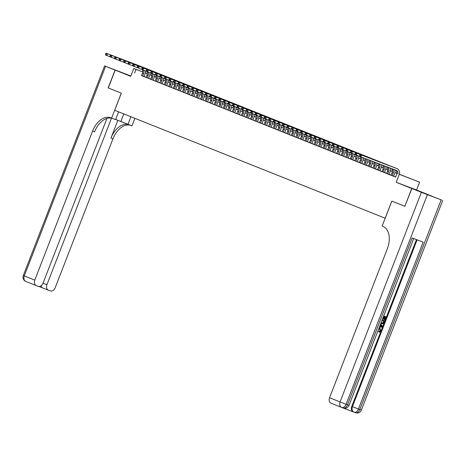 <?xml version="1.0" encoding="UTF-8"?>
<svg xmlns="http://www.w3.org/2000/svg" width="466" height="466" viewBox="0 0 466 466"><rect width="100%" height="100%" fill="white"/><g stroke="black" fill="none" stroke-linecap="round" stroke-linejoin="round"><path stroke-width="0.7" d="M420.315 191.625L410.464 187.833L420.315 191.625M130.829 76.127L125.721 74.199L130.795 76.22M399.444 174.278L419.604 182.171L399.432 174.348M341.619 407.447L331.198 403.288A4.59 3.53 -68.2 0 1 331.157 403.271A4.59 3.53 -68.2 0 1 329.555 397.754L340.058 401.948L421.369 192.318L411.886 188.532L404.838 206.304L411.752 188.48L432.104 196.215L416.557 190.012L419.604 182.171M154.432 76.348L156.39 77.129L154.427 76.383M154.403 76.488L156.384 77.205M130.882 76.005L104.611 65.892L130.748 76.337L133.794 68.49L142.759 71.904M404.838 206.304L391.79 201.096L385.155 218.21L114.7 110.279L121.341 93.165L108.293 87.957L115.207 70.133M394.824 176.707L395.622 177.028L394.824 176.707M391.085 175.199L393.589 176.189M386.547 173.387L389.052 174.377M382.009 171.575L385.306 172.886L384.514 172.566L385.469 170.107A5.738 4.415 -68.2 0 0 385.86 166.42M378.066 163.455A3.821 2.942 111.8 0 1 378.421 167.317L377.466 169.781L376.674 169.461L379.394 170.55L380.769 171.074L379.976 170.754L380.932 168.296A5.738 4.415 -68.2 0 0 381.339 164.702M372.934 167.958L375.439 168.942M369.154 160.071A3.821 2.942 111.8 0 1 369.346 163.7L368.39 166.158L367.598 165.844L370.901 167.131M363.859 164.335L366.363 165.325M359.321 162.523L361.826 163.514M355.663 154.84A3.821 2.942 111.8 0 1 355.733 158.265L354.777 160.723L353.985 160.409L356.706 161.492L358.08 162.017L357.288 161.702L358.243 159.238A5.738 4.415 -68.2 0 0 358.698 156.011M350.246 158.9L352.75 159.89M346.588 151.217A3.821 2.942 111.8 0 1 346.657 154.642L345.702 157.106L344.91 156.786L347.63 157.875L349.005 158.393L348.213 158.079L349.162 155.621A5.738 4.415 -68.2 0 0 349.622 152.388M341.17 155.277L343.675 156.267M336.633 153.465L339.137 154.456M332.095 151.66L334.6 152.644M327.557 149.848L330.062 150.833M323.899 142.165A3.821 2.942 111.8 0 1 323.969 145.59L323.014 148.048L322.216 147.734L324.942 148.817L326.317 149.341L325.524 149.027L326.474 146.563A5.738 4.415 -68.2 0 0 326.934 143.33M319.361 140.353A3.821 2.942 111.8 0 1 319.431 143.778L318.476 146.237L317.678 145.922L320.404 147.006L321.779 147.53L320.987 147.215L321.936 144.751A5.738 4.415 -68.2 0 0 322.396 141.524M313.944 144.413L316.449 145.404M309.407 142.602L311.911 143.592M304.869 140.79L307.374 141.781M301.211 133.113A3.821 2.942 111.8 0 1 301.281 136.532L300.325 138.996L299.527 138.676L302.253 139.765L303.628 140.283L302.836 139.969L303.785 137.511A5.738 4.415 -68.2 0 0 304.246 134.278M296.673 131.301A3.821 2.942 111.8 0 1 296.743 134.721L295.788 137.185L294.99 136.864L297.716 137.953L299.09 138.478L298.298 138.157L299.248 135.699A5.738 4.415 -68.2 0 0 299.708 132.466M292.135 129.49A3.821 2.942 111.8 0 1 292.205 132.915L291.25 135.373L290.452 135.053L293.761 136.346M286.718 133.55L289.223 134.534M282.18 131.738L284.679 132.728M278.522 124.055A3.821 2.942 111.8 0 1 278.586 127.48L277.637 129.938L276.839 129.624L279.565 130.707L280.94 131.231L280.142 130.917L281.097 128.453A5.738 4.415 -68.2 0 0 281.557 125.226M273.985 122.243A3.821 2.942 111.8 0 1 274.049 125.669L273.099 128.127L272.301 127.812L275.027 128.896L276.402 129.42L275.604 129.105L276.559 126.641A5.738 4.415 -68.2 0 0 277.02 123.414M269.441 120.432A3.821 2.942 111.8 0 1 269.511 123.857L268.562 126.315L267.764 126.001L270.49 127.09L271.864 127.608L271.066 127.294L272.022 124.836A5.738 4.415 -68.2 0 0 272.482 121.603M264.024 124.492L266.529 125.482M259.486 122.68L261.991 123.671M254.949 120.869L258.251 122.179L257.453 121.859L258.409 119.401A5.738 4.415 -68.2 0 0 258.869 116.168M251.29 113.191A3.821 2.942 111.8 0 1 251.36 116.617L250.411 119.075L249.613 118.754L252.339 119.844L253.714 120.368L252.916 120.047L253.871 117.589A5.738 4.415 -68.2 0 0 254.331 114.356M246.753 111.38A3.821 2.942 111.8 0 1 246.823 114.805L245.873 117.263L245.075 116.949L247.801 118.032L249.176 118.556L248.378 118.236L249.333 115.778A5.738 4.415 -68.2 0 0 249.793 112.545M242.215 109.568A3.821 2.942 111.8 0 1 242.285 112.993L241.336 115.451L240.538 115.137L243.264 116.22L244.638 116.745L243.84 116.43L244.796 113.966A5.738 4.415 -68.2 0 0 245.256 110.733M236.798 113.628L239.303 114.619M232.26 111.817L234.765 112.807M228.602 104.134A3.821 2.942 111.8 0 1 228.672 107.559L227.723 110.017L226.925 109.702L229.651 110.791L231.025 111.31L230.227 110.995L231.183 108.537A5.738 4.415 -68.2 0 0 231.643 105.304M224.064 102.322A3.821 2.942 111.8 0 1 224.134 105.747L223.179 108.211L222.387 107.891L225.113 108.98L226.488 109.498L225.69 109.184L226.645 106.726A5.738 4.415 -68.2 0 0 227.105 103.493M219.527 100.516A3.821 2.942 111.8 0 1 219.597 103.935L218.641 106.399L217.849 106.079L220.575 107.168L221.95 107.687L221.152 107.372L222.107 104.914A5.738 4.415 -68.2 0 0 222.567 101.681M214.11 104.57L216.614 105.561M209.572 102.765L212.077 103.749M205.034 100.953L207.539 101.938M201.376 93.27A3.821 2.942 111.8 0 1 201.446 96.695L200.491 99.153L199.698 98.839L202.425 99.922L203.799 100.446L203.001 100.132L203.957 97.668A5.738 4.415 -68.2 0 0 204.417 94.435M196.838 91.458A3.821 2.942 111.8 0 1 196.908 94.883L195.953 97.342L195.161 97.027L197.881 98.11L199.262 98.635L198.464 98.32L199.419 95.856A5.738 4.415 -68.2 0 0 199.879 92.629M192.301 89.647A3.821 2.942 111.8 0 1 192.371 93.072L191.415 95.53L190.623 95.215L193.343 96.299L194.724 96.823L193.926 96.509L194.881 94.045A5.738 4.415 -68.2 0 0 195.341 90.818M186.883 93.707L189.388 94.697M182.346 91.895L184.851 92.885M177.808 90.084L181.111 91.388L180.313 91.074L181.268 88.616A5.738 4.415 -68.2 0 0 181.728 85.383M174.15 82.406A3.821 2.942 111.8 0 1 174.22 85.826L173.265 88.29L172.472 87.969L175.193 89.058L176.567 89.583L175.775 89.262L176.73 86.804A5.738 4.415 -68.2 0 0 177.191 83.571M169.612 80.595A3.821 2.942 111.8 0 1 169.682 84.02L168.727 86.478L167.935 86.158L170.655 87.247L172.03 87.771L171.238 87.451L172.193 84.993A5.738 4.415 -68.2 0 0 172.653 81.76M164.195 84.655L166.7 85.639M159.657 82.843L162.162 83.833M155.12 81.032L157.625 82.022M151.462 73.348A3.821 2.942 111.8 0 1 151.532 76.774L150.576 79.232L149.784 78.917L152.504 80.001L153.879 80.525L153.087 80.21L154.042 77.746A5.738 4.415 -68.2 0 0 154.496 74.519M146.924 71.537A3.821 2.942 111.8 0 1 146.994 74.962L146.039 77.42L145.246 77.106L147.967 78.195L149.341 78.713L148.549 78.399L149.504 75.941A5.738 4.415 -68.2 0 0 149.959 72.708M141.518 75.562L395.599 177.092L396.98 173.527M395.646 176.952L393.607 176.142M391.108 175.14L389.069 174.331M386.57 173.335L384.532 172.519M382.033 171.523L379.994 170.707M377.495 169.711L375.456 168.896M372.957 167.9L370.919 167.084M368.42 166.088L366.381 165.273M363.882 164.277L361.843 163.467M359.344 162.465L357.305 161.655M354.807 160.654L352.768 159.844M350.269 158.842L348.23 158.032M345.725 157.036L343.692 156.221M341.188 155.225L339.155 154.409M336.65 153.413L334.617 152.598M332.112 151.601L330.079 150.786M327.575 149.79L325.542 148.974M323.037 147.978L321.004 147.169M318.499 146.167L316.466 145.357M313.962 144.355L311.929 143.545M309.424 142.544L307.391 141.734M304.886 140.738L302.853 139.922M300.349 138.926L298.316 138.111M295.811 137.115L293.778 136.299M291.273 135.303L289.24 134.488M286.736 133.492L284.703 132.676M282.198 131.68L280.165 130.87M277.66 129.868L275.627 129.059M273.123 128.057L271.09 127.247M268.585 126.245L266.552 125.436M264.047 124.439L262.014 123.624M259.51 122.628L257.477 121.812M254.972 120.816L252.939 120.001M250.434 119.005L248.401 118.189M245.897 117.193L243.864 116.378M241.359 115.382L239.326 114.572M236.821 113.57L234.782 112.76M232.284 111.758L230.245 110.949M227.746 109.947L225.707 109.137M223.208 108.141L221.169 107.326M218.671 106.33L216.632 105.514M214.133 104.518L212.094 103.702M209.595 102.706L207.556 101.891M205.057 100.895L203.019 100.079M200.52 99.083L198.481 98.274M195.982 97.272L193.943 96.462M191.444 95.46L189.406 94.65M186.907 93.649L184.868 92.839M182.369 91.843L180.33 91.027M177.831 90.031L175.793 89.216M173.294 88.22L171.255 87.404M168.756 86.408L166.717 85.593M164.218 84.596L162.18 83.781M159.681 82.785L157.642 81.975M155.143 80.973L153.104 80.164M150.605 79.162L148.567 78.352M146.068 77.35L144.029 76.541M141.507 75.597L144.011 76.587M416.557 190.012L396.211 182.276L411.752 188.48M396.211 182.276L399.251 174.43M134.68 72.964L136.06 69.399L133.794 68.49M149.866 74.682L151.84 75.469M158.941 78.3L160.916 79.092M163.479 80.111L165.453 80.898M168.016 81.923L169.991 82.709M172.554 83.734L174.529 84.521M177.092 85.546L179.066 86.332M181.629 87.358L183.604 88.144M186.167 89.169L188.142 89.955M190.705 90.981L192.679 91.767M195.242 92.786L197.217 93.579M199.786 94.598L201.755 95.39M204.324 96.41L206.292 97.196M208.861 98.221L210.83 99.008M213.399 100.033L215.368 100.819M217.937 101.844L219.905 102.631M222.474 103.656L224.443 104.442M227.012 105.467L228.981 106.254M231.55 107.279L233.518 108.065M236.087 109.085L238.056 109.877M240.625 110.896L242.594 111.689M245.163 112.708L247.131 113.494M249.7 114.519L251.669 115.306M254.238 116.331L256.207 117.117M258.776 118.143L260.75 118.929M263.313 119.954L265.288 120.741M267.851 121.766L269.826 122.552M272.389 123.577L274.363 124.364M276.926 125.383L278.901 126.175M281.464 127.195L283.439 127.987M286.002 129.006L287.976 129.793M290.539 130.818L292.514 131.604M295.077 132.629L297.052 133.416M299.615 134.441L301.589 135.227M304.152 136.253L306.127 137.039M308.69 138.064L310.665 138.851M313.228 139.876L315.202 140.662M317.765 141.681L319.74 142.474M322.303 143.493L324.278 144.285M326.841 145.305L328.815 146.091M331.378 147.116L333.353 147.903M335.916 148.928L337.891 149.714M340.454 150.739L342.428 151.526M344.991 152.551L346.966 153.337M349.529 154.363L351.504 155.149M354.067 156.174L356.041 156.96M358.604 157.98L360.579 158.772M363.142 159.791L365.117 160.584M367.68 161.603L369.655 162.389M372.218 163.415L374.192 164.201M376.755 165.226L378.73 166.013M381.293 167.038L383.268 167.824M385.831 168.849L387.805 169.636M390.368 170.661L392.343 171.447M394.906 172.472L396.881 173.259M151.846 75.399L149.871 74.647M145.328 72.877L147.308 73.628M149.883 74.612L151.852 75.358M142.753 71.945L136.06 69.399M396.875 173.329L394.894 172.536M392.337 171.517L390.357 170.725M387.799 169.706L385.819 168.913M383.262 167.894L381.281 167.102M378.724 166.082L376.744 165.296M374.186 164.271L372.206 163.484M369.649 162.459L367.668 161.673M365.111 160.654L363.13 159.861M360.573 158.842L358.593 158.05M356.036 157.03L354.055 156.238M351.498 155.219L349.517 154.427M346.96 153.407L344.98 152.615M342.423 151.596L340.442 150.803M337.885 149.784L335.904 148.998M333.347 147.972L331.367 147.186M328.81 146.161L326.829 145.375M324.272 144.355L322.291 143.563M319.728 142.544L317.754 141.751M315.191 140.732L313.216 139.94M310.653 138.92L308.678 138.128M306.115 137.109L304.141 136.317M301.578 135.297L299.597 134.505M297.04 133.486L295.06 132.699M292.502 131.674L290.522 130.888M287.965 129.863L285.984 129.076M283.427 128.057L281.447 127.265M278.889 126.245L276.909 125.453M274.352 124.434L272.371 123.641M269.814 122.622L267.834 121.83M265.276 120.811L263.296 120.018M260.739 118.999L258.758 118.207M256.201 117.187L254.22 116.401M251.663 115.376L249.683 114.589M247.126 113.564L245.145 112.778M242.588 111.758L240.607 110.966M238.05 109.947L236.07 109.155M233.513 108.135L231.532 107.343M228.975 106.324L226.994 105.532M224.437 104.512L222.457 103.72M219.9 102.701L217.919 101.908M215.362 100.889L213.381 100.103M210.824 99.077L208.844 98.291M206.287 97.266L204.306 96.479M201.749 95.46L199.768 94.668M197.211 93.649L195.231 92.856M192.674 91.837L190.693 91.045M188.136 90.025L186.155 89.233M183.598 88.214L181.618 87.422M179.06 86.402L177.08 85.61M174.523 84.591L172.542 83.804M169.985 82.779L168.005 81.993M165.447 80.968L163.467 80.181M160.91 79.162L158.929 78.37M156.372 77.35L154.392 76.558M151.834 75.539L149.854 74.746M147.297 73.727L145.316 72.935M142.637 76.063L143.592 73.605A3.821 2.942 111.8 0 0 143.516 70.168M141.501 75.609L142.456 73.15A3.821 2.942 111.8 0 0 142.386 69.725M145.421 70.896A5.738 4.415 -68.2 0 1 144.967 74.129L144.006 76.599M110.162 56.805L105.642 55.064L105.473 54.394L105.928 54.574L106.201 53.858L105.747 53.677L105.473 54.394M105.747 53.677L106.33 53.281L141.781 66.76A5.738 4.415 -68.2 0 1 141.833 66.778A5.738 4.415 -68.2 0 1 141.885 66.801M106.33 53.281L142.916 67.209A5.738 4.415 -68.2 0 1 142.969 67.232A5.738 4.415 -68.2 0 1 143.487 67.494M106.201 53.858L107.465 53.736L106.772 55.518L105.928 54.574M108.293 87.957L121.294 93.148L111.613 118.102L110.844 117.793A19.118 12.215 -69.2 0 0 110.727 117.752A19.118 12.215 -69.2 0 0 92.583 131.092L34.781 280.118A4.59 3.53 111.8 0 0 36.383 285.635A4.59 3.53 111.8 0 0 36.424 285.652L38.049 286.27A4.59 3.53 111.8 0 0 43.006 283.246L106.93 118.434M115.673 119.447L131.965 125.843L134.878 118.329M118.62 111.84L115.603 119.622L111.613 118.102M115.073 70.081L108.159 87.905M130.917 116.75L127.981 124.323M111.52 118.154L46.909 284.726A4.59 3.53 111.8 0 0 48.511 290.248A4.59 3.53 111.8 0 0 48.551 290.26L50.177 290.877A4.59 3.53 111.8 0 0 55.134 287.854L112.935 138.833A19.118 12.215 -69.2 0 1 130.626 125.331M128.645 124.579A19.118 12.215 -69.2 0 0 110.955 138.082L117.851 120.298M112.254 118.347A19.118 12.215 -69.2 0 0 94.563 131.849L92.583 131.092M41.124 285.734L41.748 287.545L38.841 286.439L48.511 290.248M379.027 328.012L379.971 328.28L380.873 330.883L379.277 332.171L378.91 332.025L379.044 331.384L380.139 330.569L379.376 328.74M386.232 316.944L383.693 315.977L386.232 316.944L385.067 319.956L384.322 319.67L385.254 317.259M384.683 319.816L385.621 317.398L384.607 317.014L383.734 319.262L383.349 319.117L382.988 318.971L383.856 316.729M343.425 408.123L353.374 411.909M353.997 412.154L353.397 411.915A4.59 3.53 -68.2 0 1 353.356 411.897A4.59 3.53 -68.2 0 1 351.754 406.381L352.436 406.655L417.134 239.85M416.453 239.588L351.754 406.381M382.161 319.926L384.7 320.893L384.135 322.356L383.32 323.625L381.706 323.783L380.833 323.357M382.167 319.921L384.7 320.893M404.971 206.356L391.836 201.114L382.155 226.074L382.93 226.377A19.118 12.215 110.8 0 1 387.357 248.733L329.555 397.754M421.369 192.318L441.721 200.054L411.886 188.532M442.7 200.462L361.389 410.092L358.459 408.997L423.175 242.145L412.177 237.963L347.455 404.814L340.058 401.948A4.59 3.53 111.8 0 0 341.66 407.465A4.59 3.53 111.8 0 0 341.7 407.482A4.59 2.93 110.8 0 0 341.729 407.494L343.104 408.012A4.59 2.93 -69.2 0 0 347.455 404.814L349.017 405.385L413.726 238.551M383.349 319.117L384.223 316.868L383.46 316.577M381.706 323.783L380.891 323.206M381.048 322.367L381.951 323.183L383.407 322.897L383.751 322.216L384.089 321.348L381.928 320.526M381.59 323.037L383.046 322.752L383.722 321.208M383.407 322.897L383.046 322.752M383.751 322.216L383.39 322.07M379.54 326.689L380.338 324.621M380.576 324.01L382.609 326.282L382.347 326.963L379.301 327.307M381.602 325.955L380.862 325.169L380.291 326.631L382.097 326.48L380.792 325.338M380.361 326.45L381.736 326.334L381.24 325.81M382.097 326.48L381.736 326.334M377.92 330.86L378.246 331.215L377.611 331.658M379.277 332.171L379.411 331.53L380.506 330.714L379.738 328.885L378.712 328.815M380.506 330.714L380.139 330.569M379.411 331.53L379.044 331.384M378.963 328.175L379.971 328.28M147.174 77.874L148.13 75.416A3.821 2.942 111.8 0 0 148.054 71.98M114.7 58.611L110.18 56.875L110.011 56.205L110.465 56.386L110.739 55.67L110.285 55.489L110.011 56.205M110.285 55.489L110.867 55.093L146.318 68.572A5.738 4.415 -68.2 0 1 146.371 68.589A5.738 4.415 -68.2 0 1 146.423 68.613M110.867 55.093L147.454 69.02A5.738 4.415 -68.2 0 1 147.506 69.044A5.738 4.415 -68.2 0 1 148.025 69.306M110.739 55.67L112.003 55.541L111.31 57.324L110.465 56.386M151.712 79.686L152.667 77.228A3.821 2.942 111.8 0 0 152.592 73.791M119.238 60.423L114.718 58.687L114.549 58.011L115.003 58.198L115.277 57.481L114.822 57.301L114.549 58.011M114.822 57.301L115.405 56.904L150.856 70.378A5.738 4.415 -68.2 0 1 150.908 70.401A5.738 4.415 -68.2 0 1 150.961 70.418M115.405 56.904L151.992 70.832A5.738 4.415 -68.2 0 1 152.044 70.855A5.738 4.415 -68.2 0 1 152.563 71.117M115.277 57.481L116.541 57.353L115.848 59.135L115.003 58.198M156.25 81.498L157.205 79.039A3.821 2.942 111.8 0 0 157.129 75.603M155.114 81.043L156.069 78.585A3.821 2.942 111.8 0 0 155.999 75.16M159.034 76.331A5.738 4.415 -68.2 0 1 158.58 79.558L157.619 82.033M123.775 62.234L119.255 60.498L119.086 59.823L119.541 60.003L119.814 59.293L119.36 59.112L119.086 59.823M119.36 59.112L119.943 58.71L155.394 72.189A5.738 4.415 -68.2 0 1 155.446 72.213A5.738 4.415 -68.2 0 1 155.498 72.23M119.943 58.71L156.529 72.644A5.738 4.415 -68.2 0 1 156.582 72.661A5.738 4.415 -68.2 0 1 157.1 72.923M119.814 59.293L121.078 59.165L120.385 60.947L119.541 60.003M160.787 83.309L161.743 80.845A3.821 2.942 111.8 0 0 161.667 77.414M159.652 82.855L160.607 80.397A3.821 2.942 111.8 0 0 160.537 76.972M163.572 78.137A5.738 4.415 -68.2 0 1 163.117 81.369L162.156 83.845M128.313 64.046L123.793 62.304L123.624 61.634L124.078 61.815L124.352 61.104L123.898 60.924L123.624 61.634M123.898 60.924L124.48 60.522L159.931 74.001A5.738 4.415 -68.2 0 1 159.984 74.024A5.738 4.415 -68.2 0 1 160.036 74.042M124.48 60.522L161.067 74.455A5.738 4.415 -68.2 0 1 161.12 74.473A5.738 4.415 -68.2 0 1 161.638 74.735M124.352 61.104L125.616 60.976L124.923 62.759L124.078 61.815M165.325 85.121L166.28 82.657A3.821 2.942 111.8 0 0 166.205 79.226M164.189 84.666L165.145 82.208A3.821 2.942 111.8 0 0 165.075 78.783M168.115 79.948A5.738 4.415 -68.2 0 1 167.655 83.181L166.694 85.657M132.851 65.857L128.331 64.116L128.162 63.446L128.616 63.626L128.89 62.916L128.435 62.735L128.162 63.446M128.435 62.735L129.018 62.333L164.469 75.812A5.738 4.415 -68.2 0 1 164.521 75.836A5.738 4.415 -68.2 0 1 164.574 75.853M129.018 62.333L165.605 76.267A5.738 4.415 -68.2 0 1 165.657 76.284A5.738 4.415 -68.2 0 1 166.176 76.546M128.89 62.916L130.154 62.788L129.461 64.57L128.616 63.626M169.863 86.932L170.818 84.468A3.821 2.942 111.8 0 0 170.742 81.037M137.388 67.669L132.868 65.927L132.699 65.257L133.154 65.438L133.427 64.727L132.973 64.547L132.699 65.257M132.973 64.547L133.556 64.145L169.007 77.624A5.738 4.415 -68.2 0 1 169.059 77.641A5.738 4.415 -68.2 0 1 169.111 77.665M133.556 64.145L170.142 78.078A5.738 4.415 -68.2 0 1 170.195 78.096A5.738 4.415 -68.2 0 1 170.713 78.358M133.427 64.727L134.691 64.599L133.998 66.382L133.154 65.438M174.4 88.738L175.356 86.28A3.821 2.942 111.8 0 0 175.28 82.849M141.926 69.481L137.406 67.739L137.237 67.069L137.691 67.25L137.965 66.539L137.511 66.353L137.237 67.069M137.511 66.353L138.093 65.956L173.544 79.436A5.738 4.415 -68.2 0 1 173.597 79.453A5.738 4.415 -68.2 0 1 173.649 79.476M138.093 65.956L174.68 79.89A5.738 4.415 -68.2 0 1 174.733 79.907A5.738 4.415 -68.2 0 1 175.251 80.169M137.965 66.539L139.229 66.411L138.536 68.193L137.691 67.25M178.938 90.55L179.893 88.091A3.821 2.942 111.8 0 0 179.818 84.655M177.802 90.101L178.758 87.637A3.821 2.942 111.8 0 0 178.688 84.218M146.464 71.292L141.944 69.55L141.775 68.881L142.229 69.061L142.503 68.345L142.048 68.164L141.775 68.881M142.048 68.164L142.631 67.768L178.082 81.247A5.738 4.415 -68.2 0 1 178.134 81.265A5.738 4.415 -68.2 0 1 178.187 81.288M142.631 67.768L179.218 81.696A5.738 4.415 -68.2 0 1 179.27 81.719A5.738 4.415 -68.2 0 1 179.789 81.981M142.503 68.345L143.767 68.222L143.074 70.005L142.229 69.061M183.476 92.361L184.431 89.903A3.821 2.942 111.8 0 0 184.355 86.466M182.34 91.907L183.295 89.449A3.821 2.942 111.8 0 0 183.225 86.024M186.266 87.194A5.738 4.415 -68.2 0 1 185.806 90.427L184.845 92.897M151.001 73.104L146.481 71.362L146.312 70.692L146.767 70.873L147.04 70.156L146.586 69.976L146.312 70.692M146.586 69.976L147.169 69.58L182.62 83.059A5.738 4.415 -68.2 0 1 182.672 83.076A5.738 4.415 -68.2 0 1 182.724 83.099M147.169 69.58L183.755 83.507A5.738 4.415 -68.2 0 1 183.808 83.531A5.738 4.415 -68.2 0 1 184.326 83.793M147.04 70.156L148.304 70.034L147.611 71.816L146.767 70.873M188.014 94.173L188.969 91.715A3.821 2.942 111.8 0 0 188.893 88.278M186.878 93.718L187.833 91.26A3.821 2.942 111.8 0 0 187.763 87.835M190.804 89.006A5.738 4.415 -68.2 0 1 190.344 92.239L189.382 94.709M155.539 74.909L151.019 73.174L150.85 72.504L151.304 72.684L151.578 71.968L151.124 71.787L150.85 72.504M151.124 71.787L151.706 71.391L187.157 84.87A5.738 4.415 -68.2 0 1 187.21 84.888A5.738 4.415 -68.2 0 1 187.262 84.911M151.706 71.391L188.293 85.319A5.738 4.415 -68.2 0 1 188.346 85.342A5.738 4.415 -68.2 0 1 188.864 85.604M151.578 71.968L152.842 71.84L152.149 73.622L151.304 72.684M192.551 95.984L193.506 93.526A3.821 2.942 111.8 0 0 193.431 90.089M160.077 76.721L155.557 74.985L155.388 74.31L155.842 74.496L156.116 73.779L155.661 73.599L155.388 74.31M155.661 73.599L156.244 73.203L191.695 86.676A5.738 4.415 -68.2 0 1 191.747 86.699A5.738 4.415 -68.2 0 1 191.8 86.717M156.244 73.203L192.831 87.13A5.738 4.415 -68.2 0 1 192.883 87.154A5.738 4.415 -68.2 0 1 193.402 87.416M156.116 73.779L157.38 73.651L156.687 75.434L155.842 74.496M197.089 97.796L198.044 95.338A3.821 2.942 111.8 0 0 197.968 91.901M164.615 78.533L160.094 76.797L159.925 76.121L160.38 76.302L160.654 75.591L160.199 75.41L159.925 76.121M160.199 75.41L160.782 75.009L196.233 88.488A5.738 4.415 -68.2 0 1 196.285 88.511A5.738 4.415 -68.2 0 1 196.337 88.528M160.782 75.009L197.368 88.942A5.738 4.415 -68.2 0 1 197.421 88.959A5.738 4.415 -68.2 0 1 197.939 89.222M160.654 75.591L161.918 75.463L161.224 77.245L160.38 76.302M201.627 99.608L202.582 97.144A3.821 2.942 111.8 0 0 202.506 93.713M169.152 80.344L164.632 78.603L164.463 77.933L164.917 78.113L165.191 77.403L164.737 77.222L164.463 77.933M164.737 77.222L165.319 76.82L200.77 90.299A5.738 4.415 -68.2 0 1 200.823 90.322A5.738 4.415 -68.2 0 1 200.875 90.34M165.319 76.82L201.906 90.754A5.738 4.415 -68.2 0 1 201.959 90.771A5.738 4.415 -68.2 0 1 202.477 91.033M165.191 77.403L166.455 77.274L165.762 79.057L164.917 78.113M206.164 101.419L207.12 98.955A3.821 2.942 111.8 0 0 207.044 95.524M205.028 100.965L205.984 98.507A3.821 2.942 111.8 0 0 205.914 95.081M208.954 96.246A5.738 4.415 -68.2 0 1 208.494 99.479L207.533 101.955M173.69 82.156L169.17 80.414L169.001 79.744L169.455 79.925L169.729 79.214L169.275 79.034L169.001 79.744M169.275 79.034L169.857 78.632L205.308 92.111A5.738 4.415 -68.2 0 1 205.36 92.134A5.738 4.415 -68.2 0 1 205.413 92.151M169.857 78.632L206.444 92.565A5.738 4.415 -68.2 0 1 206.496 92.583A5.738 4.415 -68.2 0 1 207.015 92.845M169.729 79.214L170.993 79.086L170.3 80.868L169.455 79.925M210.702 103.231L211.657 100.767A3.821 2.942 111.8 0 0 211.581 97.336M209.566 102.776L210.521 100.318A3.821 2.942 111.8 0 0 210.451 96.893M213.492 98.058A5.738 4.415 -68.2 0 1 213.032 101.291L212.071 103.767M178.228 83.967L173.707 82.226L173.538 81.556L173.993 81.736L174.267 81.026L173.818 80.845L173.538 81.556M173.818 80.845L174.395 80.443L209.846 93.922A5.738 4.415 -68.2 0 1 209.898 93.94A5.738 4.415 -68.2 0 1 209.95 93.963M174.395 80.443L210.982 94.377A5.738 4.415 -68.2 0 1 211.034 94.394A5.738 4.415 -68.2 0 1 211.552 94.656M174.267 81.026L175.531 80.898L174.843 82.68L173.993 81.736M215.24 105.036L216.195 102.578A3.821 2.942 111.8 0 0 216.119 99.147M214.104 104.588L215.059 102.124A3.821 2.942 111.8 0 0 214.989 98.705M218.03 99.87A5.738 4.415 -68.2 0 1 217.57 103.103L216.608 105.572M182.765 85.779L178.245 84.037L178.076 83.367L178.53 83.548L178.804 82.837L178.356 82.651L178.076 83.367M178.356 82.651L178.932 82.255L214.383 95.734A5.738 4.415 -68.2 0 1 214.436 95.751A5.738 4.415 -68.2 0 1 214.488 95.775M178.932 82.255L215.519 96.188A5.738 4.415 -68.2 0 1 215.572 96.206A5.738 4.415 -68.2 0 1 216.09 96.468M178.804 82.837L180.068 82.709L179.381 84.492L178.53 83.548M219.777 106.848L220.733 104.39A3.821 2.942 111.8 0 0 220.657 100.953M187.303 87.591L182.783 85.849L182.614 85.179L183.068 85.36L183.342 84.643L182.893 84.463L182.614 85.179M182.893 84.463L183.47 84.066L218.921 97.545A5.738 4.415 -68.2 0 1 218.973 97.563A5.738 4.415 -68.2 0 1 219.026 97.586M183.47 84.066L220.057 97.994A5.738 4.415 -68.2 0 1 220.109 98.017A5.738 4.415 -68.2 0 1 220.628 98.279M183.342 84.643L184.606 84.521L183.919 86.303L183.068 85.36M224.315 108.66L225.27 106.201A3.821 2.942 111.8 0 0 225.195 102.765M191.841 89.402L187.32 87.66L187.151 86.991L187.606 87.171L187.88 86.455L187.431 86.274L187.151 86.991M187.431 86.274L188.008 85.878L223.459 99.357A5.738 4.415 -68.2 0 1 223.511 99.374A5.738 4.415 -68.2 0 1 223.564 99.398M188.008 85.878L224.595 99.806A5.738 4.415 -68.2 0 1 224.647 99.829A5.738 4.415 -68.2 0 1 225.171 100.091M187.88 86.455L189.144 86.332L188.456 88.115L187.606 87.171M228.853 110.471L229.808 108.013A3.821 2.942 111.8 0 0 229.732 104.576M196.378 91.208L191.858 89.472L191.689 88.802L192.143 88.983L192.417 88.266L191.969 88.086L191.689 88.802M191.969 88.086L192.545 87.69L227.996 101.169A5.738 4.415 -68.2 0 1 228.049 101.186A5.738 4.415 -68.2 0 1 228.101 101.209M192.545 87.69L229.132 101.617A5.738 4.415 -68.2 0 1 229.185 101.64A5.738 4.415 -68.2 0 1 229.709 101.903M192.417 88.266L193.681 88.138L192.994 89.921L192.143 88.983M233.39 112.283L234.346 109.825A3.821 2.942 111.8 0 0 234.27 106.388M232.26 111.828L233.21 109.37A3.821 2.942 111.8 0 0 233.14 105.945M236.18 107.116A5.738 4.415 -68.2 0 1 235.72 110.343L234.759 112.819M200.916 93.019L196.396 91.284L196.227 90.608L196.681 90.794L196.955 90.078L196.506 89.897L196.227 90.608M196.506 89.897L197.089 89.501L232.534 102.974A5.738 4.415 -68.2 0 1 232.586 102.998A5.738 4.415 -68.2 0 1 232.639 103.015M197.089 89.501L233.67 103.429A5.738 4.415 -68.2 0 1 233.722 103.452A5.738 4.415 -68.2 0 1 234.247 103.714M196.955 90.078L198.219 89.95L197.532 91.732L196.681 90.794M237.928 114.094L238.883 111.636A3.821 2.942 111.8 0 0 238.808 108.199M236.798 113.64L237.747 111.182A3.821 2.942 111.8 0 0 237.677 107.757M240.718 108.928A5.738 4.415 -68.2 0 1 240.258 112.155L239.297 114.63M205.454 94.831L200.933 93.095L200.764 92.419L201.219 92.6L201.493 91.889L201.044 91.709L200.764 92.419M201.044 91.709L201.627 91.307L237.072 104.786A5.738 4.415 -68.2 0 1 237.124 104.809A5.738 4.415 -68.2 0 1 237.177 104.827M201.627 91.307L238.208 105.24A5.738 4.415 -68.2 0 1 238.26 105.258A5.738 4.415 -68.2 0 1 238.784 105.52M201.493 91.889L202.757 91.761L202.069 93.544L201.219 92.6M242.466 115.906L243.421 113.442A3.821 2.942 111.8 0 0 243.345 110.011M209.991 96.643L205.471 94.901L205.302 94.231L205.756 94.412L206.036 93.701L205.582 93.52L205.302 94.231M205.582 93.52L206.164 93.118L241.609 106.597A5.738 4.415 -68.2 0 1 241.662 106.621A5.738 4.415 -68.2 0 1 241.714 106.638M206.164 93.118L242.745 107.052A5.738 4.415 -68.2 0 1 242.798 107.069A5.738 4.415 -68.2 0 1 243.322 107.331M206.036 93.701L207.294 93.573L206.607 95.355L205.756 94.412M247.003 117.717L247.959 115.253A3.821 2.942 111.8 0 0 247.883 111.823M214.529 98.454L210.009 96.712L209.84 96.043L210.294 96.223L210.574 95.513L210.119 95.332L209.84 96.043M210.119 95.332L210.702 94.93L246.147 108.409A5.738 4.415 -68.2 0 1 246.199 108.432A5.738 4.415 -68.2 0 1 246.252 108.45M210.702 94.93L247.283 108.863A5.738 4.415 -68.2 0 1 247.335 108.881A5.738 4.415 -68.2 0 1 247.86 109.143M210.574 95.513L211.832 95.384L211.145 97.167L210.294 96.223M251.541 119.529L252.496 117.065A3.821 2.942 111.8 0 0 252.421 113.634M219.067 100.266L214.546 98.524L214.377 97.854L214.832 98.035L215.111 97.324L214.657 97.144L214.377 97.854M214.657 97.144L215.24 96.742L250.685 110.221A5.738 4.415 -68.2 0 1 250.737 110.238A5.738 4.415 -68.2 0 1 250.79 110.261M215.24 96.742L251.821 110.675A5.738 4.415 -68.2 0 1 251.873 110.692A5.738 4.415 -68.2 0 1 252.397 110.955M215.111 97.324L216.37 97.196L215.682 98.978L214.832 98.035M256.079 121.335L257.034 118.877A3.821 2.942 111.8 0 0 256.958 115.446M254.949 120.886L255.898 118.422A3.821 2.942 111.8 0 0 255.828 115.003M223.604 102.077L219.084 100.336L218.915 99.666L219.37 99.846L219.649 99.136L219.195 98.949L218.915 99.666M219.195 98.949L219.777 98.553L255.222 112.032A5.738 4.415 -68.2 0 1 255.275 112.05A5.738 4.415 -68.2 0 1 255.327 112.073M219.777 98.553L256.358 112.487A5.738 4.415 -68.2 0 1 256.411 112.504A5.738 4.415 -68.2 0 1 256.935 112.766M219.649 99.136L220.907 99.008L220.22 100.79L219.37 99.846M260.616 123.146L261.572 120.688A3.821 2.942 111.8 0 0 261.496 117.251M259.486 122.698L260.436 120.234A3.821 2.942 111.8 0 0 260.366 116.815M263.406 117.98A5.738 4.415 -68.2 0 1 262.946 121.212L261.991 123.682M228.142 103.889L223.622 102.147L223.453 101.477L223.907 101.658L224.187 100.941L223.732 100.761L223.453 101.477M223.732 100.761L224.315 100.365L259.76 113.844A5.738 4.415 -68.2 0 1 259.812 113.861A5.738 4.415 -68.2 0 1 259.865 113.885M224.315 100.365L260.896 114.292A5.738 4.415 -68.2 0 1 260.948 114.316A5.738 4.415 -68.2 0 1 261.473 114.578M224.187 100.941L225.445 100.819L224.758 102.602L223.907 101.658M265.154 124.958L266.109 122.5A3.821 2.942 111.8 0 0 266.034 119.063M264.024 124.509L264.973 122.045A3.821 2.942 111.8 0 0 264.904 118.62M267.944 119.791A5.738 4.415 -68.2 0 1 267.484 123.024L266.529 125.494M232.68 105.7L228.159 103.959L227.99 103.289L228.445 103.469L228.724 102.753L228.27 102.572L227.99 103.289M228.27 102.572L228.853 102.176L264.298 115.655A5.738 4.415 -68.2 0 1 264.35 115.673A5.738 4.415 -68.2 0 1 264.403 115.696M228.853 102.176L265.434 116.104A5.738 4.415 -68.2 0 1 265.486 116.127A5.738 4.415 -68.2 0 1 266.01 116.389M228.724 102.753L229.983 102.631L229.295 104.413L228.445 103.469M269.692 126.769L270.647 124.311A3.821 2.942 111.8 0 0 270.571 120.875M237.217 107.506L232.697 105.77L232.528 105.1L232.983 105.281L233.262 104.565L232.808 104.384L232.528 105.1M232.808 104.384L233.39 103.988L268.835 117.467A5.738 4.415 -68.2 0 1 268.888 117.484A5.738 4.415 -68.2 0 1 268.94 117.508M233.39 103.988L269.971 117.915A5.738 4.415 -68.2 0 1 270.024 117.939A5.738 4.415 -68.2 0 1 270.548 118.201M233.262 104.565L234.52 104.436L233.833 106.219L232.983 105.281M274.229 128.581L275.185 126.123A3.821 2.942 111.8 0 0 275.109 122.686M241.755 109.318L237.235 107.582L237.066 106.906L237.52 107.093L237.8 106.376L237.345 106.196L237.066 106.906M237.345 106.196L237.928 105.799L273.373 119.273A5.738 4.415 -68.2 0 1 273.425 119.296A5.738 4.415 -68.2 0 1 273.478 119.313M237.928 105.799L274.509 119.727A5.738 4.415 -68.2 0 1 274.561 119.75A5.738 4.415 -68.2 0 1 275.086 120.012M237.8 106.376L239.058 106.248L238.371 108.03L237.52 107.093M278.767 130.393L279.722 127.934A3.821 2.942 111.8 0 0 279.647 124.498M246.293 111.129L241.772 109.394L241.604 108.718L242.058 108.898L242.337 108.188L241.883 108.007L241.604 108.718M241.883 108.007L242.466 107.605L277.911 121.084A5.738 4.415 -68.2 0 1 277.963 121.108A5.738 4.415 -68.2 0 1 278.016 121.125M242.466 107.605L279.047 121.539A5.738 4.415 -68.2 0 1 279.099 121.556A5.738 4.415 -68.2 0 1 279.623 121.818M242.337 108.188L243.596 108.06L242.908 109.842L242.058 108.898M283.305 132.204L284.26 129.74A3.821 2.942 111.8 0 0 284.184 126.309M282.175 131.75L283.124 129.292A3.821 2.942 111.8 0 0 283.06 125.867M286.095 127.032A5.738 4.415 -68.2 0 1 285.635 130.264L284.679 132.74M250.83 112.941L246.31 111.199L246.141 110.529L246.596 110.71L246.875 109.999L246.421 109.819L246.141 110.529M246.421 109.819L247.003 109.417L282.448 122.896A5.738 4.415 -68.2 0 1 282.501 122.919A5.738 4.415 -68.2 0 1 282.553 122.937M247.003 109.417L283.584 123.35A5.738 4.415 -68.2 0 1 283.637 123.368A5.738 4.415 -68.2 0 1 284.161 123.63M246.875 109.999L248.133 109.871L247.446 111.654L246.596 110.71M287.842 134.016L288.798 131.552A3.821 2.942 111.8 0 0 288.722 128.121M286.712 133.561L287.662 131.103A3.821 2.942 111.8 0 0 287.598 127.678M290.633 128.843A5.738 4.415 -68.2 0 1 290.172 132.076L289.217 134.552M255.368 114.752L250.848 113.011L250.679 112.341L251.133 112.522L251.413 111.811L250.958 111.63L250.679 112.341M250.958 111.63L251.541 111.228L286.986 124.707A5.738 4.415 -68.2 0 1 287.039 124.731A5.738 4.415 -68.2 0 1 287.091 124.748M251.541 111.228L288.122 125.162A5.738 4.415 -68.2 0 1 288.174 125.179A5.738 4.415 -68.2 0 1 288.699 125.441M251.413 111.811L252.671 111.683L251.984 113.465L251.133 112.522M292.38 135.827L293.335 133.363A3.821 2.942 111.8 0 0 293.26 129.932M295.17 130.655A5.738 4.415 -68.2 0 1 294.71 133.888L293.755 136.363M259.906 116.564L255.385 114.822L255.217 114.153L255.671 114.333L255.951 113.622L255.496 113.442L255.217 114.153M255.496 113.442L256.079 113.04L291.524 126.519A5.738 4.415 -68.2 0 1 291.576 126.536A5.738 4.415 -68.2 0 1 291.629 126.56M256.079 113.04L292.66 126.973A5.738 4.415 -68.2 0 1 292.712 126.991A5.738 4.415 -68.2 0 1 293.236 127.253M255.951 113.622L257.209 113.494L256.521 115.277L255.671 114.333M296.918 137.633L297.873 135.175A3.821 2.942 111.8 0 0 297.797 131.744M264.443 118.376L259.923 116.634L259.754 115.964L260.209 116.145L260.488 115.434L260.034 115.248L259.754 115.964M260.034 115.248L260.616 114.852L296.061 128.331A5.738 4.415 -68.2 0 1 296.114 128.348A5.738 4.415 -68.2 0 1 296.166 128.371M260.616 114.852L297.197 128.785A5.738 4.415 -68.2 0 1 297.25 128.802A5.738 4.415 -68.2 0 1 297.774 129.065M260.488 115.434L261.746 115.306L261.059 117.088L260.209 116.145M301.455 139.445L302.411 136.987A3.821 2.942 111.8 0 0 302.335 133.556M268.981 120.187L264.461 118.446L264.292 117.776L264.746 117.956L265.026 117.24L264.572 117.059L264.292 117.776M264.572 117.059L265.154 116.663L300.599 130.142A5.738 4.415 -68.2 0 1 300.652 130.16A5.738 4.415 -68.2 0 1 300.704 130.183M265.154 116.663L301.735 130.591A5.738 4.415 -68.2 0 1 301.787 130.614A5.738 4.415 -68.2 0 1 302.312 130.876M265.026 117.24L266.284 117.117L265.597 118.9L264.746 117.956M305.993 141.256L306.948 138.798A3.821 2.942 111.8 0 0 306.873 135.361M304.863 140.808L305.818 138.344A3.821 2.942 111.8 0 0 305.748 134.919M308.783 136.089A5.738 4.415 -68.2 0 1 308.323 139.322L307.368 141.792M273.519 121.999L268.999 120.257L268.83 119.587L269.284 119.768L269.564 119.051L269.109 118.871L268.83 119.587M269.109 118.871L269.692 118.475L305.143 131.954A5.738 4.415 -68.2 0 1 305.189 131.971A5.738 4.415 -68.2 0 1 305.242 131.994M269.692 118.475L306.273 132.402A5.738 4.415 -68.2 0 1 306.325 132.426A5.738 4.415 -68.2 0 1 306.849 132.688M269.564 119.051L270.822 118.929L270.134 120.711L269.284 119.768M310.537 143.068L311.486 140.61A3.821 2.942 111.8 0 0 311.41 137.173M309.401 142.613L310.356 140.155A3.821 2.942 111.8 0 0 310.286 136.73M313.321 137.901A5.738 4.415 -68.2 0 1 312.861 141.134L311.905 143.604M278.056 123.805L273.536 122.069L273.367 121.399L273.822 121.579L274.101 120.863L273.647 120.682L273.367 121.399M273.647 120.682L274.229 120.286L309.68 133.765A5.738 4.415 -68.2 0 1 309.727 133.783A5.738 4.415 -68.2 0 1 309.779 133.806M274.229 120.286L310.81 134.214A5.738 4.415 -68.2 0 1 310.863 134.237A5.738 4.415 -68.2 0 1 311.387 134.499M274.101 120.863L275.359 120.735L274.672 122.517L273.822 121.579M315.074 144.879L316.024 142.421A3.821 2.942 111.8 0 0 315.948 138.984M313.938 144.425L314.894 141.967A3.821 2.942 111.8 0 0 314.824 138.542M317.859 139.713A5.738 4.415 -68.2 0 1 317.398 142.94L316.443 145.415M282.594 125.616L278.074 123.88L277.905 123.205L278.359 123.391L278.639 122.674L278.185 122.494L277.905 123.205M278.185 122.494L278.767 122.098L314.218 135.571A5.738 4.415 -68.2 0 1 314.265 135.594A5.738 4.415 -68.2 0 1 314.317 135.612M278.767 122.098L315.348 136.025A5.738 4.415 -68.2 0 1 315.4 136.049A5.738 4.415 -68.2 0 1 315.925 136.311M278.639 122.674L279.903 122.546L279.21 124.329L278.359 123.391M319.612 146.691L320.561 144.233A3.821 2.942 111.8 0 0 320.486 140.796M287.132 127.428L282.612 125.692L282.443 125.016L282.897 125.197L283.177 124.486L282.722 124.306L282.443 125.016M282.722 124.306L283.305 123.904L318.756 137.383A5.738 4.415 -68.2 0 1 318.802 137.406A5.738 4.415 -68.2 0 1 318.855 137.423M283.305 123.904L319.886 137.837A5.738 4.415 -68.2 0 1 319.938 137.854A5.738 4.415 -68.2 0 1 320.462 138.117M283.177 124.486L284.441 124.358L283.747 126.14L282.897 125.197M324.15 148.503L325.099 146.039A3.821 2.942 111.8 0 0 325.023 142.608M291.669 129.239L287.149 127.498L286.98 126.828L287.435 127.008L287.714 126.298L287.26 126.117L286.98 126.828M287.26 126.117L287.842 125.715L323.293 139.194A5.738 4.415 -68.2 0 1 323.34 139.218A5.738 4.415 -68.2 0 1 323.392 139.235M287.842 125.715L324.423 139.649A5.738 4.415 -68.2 0 1 324.476 139.666A5.738 4.415 -68.2 0 1 325 139.928M287.714 126.298L288.978 126.169L288.285 127.952L287.435 127.008M328.687 150.314L329.637 147.85A3.821 2.942 111.8 0 0 329.561 144.419M327.551 149.86L328.507 147.402A3.821 2.942 111.8 0 0 328.437 143.977M331.472 145.142A5.738 4.415 -68.2 0 1 331.011 148.374L330.056 150.85M296.207 131.051L291.687 129.309L291.518 128.639L291.972 128.82L292.252 128.109L291.798 127.929L291.518 128.639M291.798 127.929L292.38 127.527L327.831 141.006A5.738 4.415 -68.2 0 1 327.878 141.029A5.738 4.415 -68.2 0 1 327.93 141.047M292.38 127.527L328.961 141.46A5.738 4.415 -68.2 0 1 329.013 141.478A5.738 4.415 -68.2 0 1 329.538 141.74M292.252 128.109L293.516 127.981L292.823 129.764L291.972 128.82M333.225 152.126L334.174 149.662A3.821 2.942 111.8 0 0 334.099 146.231M332.089 151.671L333.044 149.213A3.821 2.942 111.8 0 0 332.974 145.788M336.009 146.953A5.738 4.415 -68.2 0 1 335.549 150.186L334.594 152.662M300.745 132.862L296.225 131.121L296.056 130.451L296.51 130.631L296.79 129.921L296.335 129.74L296.056 130.451M296.335 129.74L296.918 129.338L332.369 142.817A5.738 4.415 -68.2 0 1 332.415 142.835A5.738 4.415 -68.2 0 1 332.468 142.858M296.918 129.338L333.499 143.272A5.738 4.415 -68.2 0 1 333.551 143.289A5.738 4.415 -68.2 0 1 334.075 143.551M296.79 129.921L298.054 129.793L297.36 131.575L296.51 130.631M337.763 153.931L338.712 151.473A3.821 2.942 111.8 0 0 338.636 148.042M336.627 153.483L337.582 151.019A3.821 2.942 111.8 0 0 337.512 147.6M340.547 148.765A5.738 4.415 -68.2 0 1 340.087 151.998L339.132 154.467M305.282 134.674L300.762 132.932L300.593 132.262L301.048 132.443L301.327 131.732L300.873 131.552L300.593 132.262M300.873 131.552L301.455 131.15L336.906 144.629A5.738 4.415 -68.2 0 1 336.953 144.646A5.738 4.415 -68.2 0 1 337.005 144.67M301.455 131.15L338.036 145.083A5.738 4.415 -68.2 0 1 338.089 145.101A5.738 4.415 -68.2 0 1 338.613 145.363M301.327 131.732L302.591 131.604L301.898 133.387L301.048 132.443M342.3 155.743L343.25 153.285A3.821 2.942 111.8 0 0 343.174 149.854M341.164 155.295L342.12 152.831A3.821 2.942 111.8 0 0 342.05 149.411M345.085 150.576A5.738 4.415 -68.2 0 1 344.624 153.809L343.669 156.279M309.82 136.486L305.3 134.744L305.131 134.074L305.585 134.255L305.865 133.538L305.411 133.358L305.131 134.074M305.411 133.358L305.993 132.961L341.444 146.441A5.738 4.415 -68.2 0 1 341.496 146.458A5.738 4.415 -68.2 0 1 341.543 146.481M305.993 132.961L342.574 146.889A5.738 4.415 -68.2 0 1 342.627 146.912A5.738 4.415 -68.2 0 1 343.151 147.174M305.865 133.538L307.129 133.416L306.436 135.198L305.585 134.255M346.838 157.555L347.787 155.096A3.821 2.942 111.8 0 0 347.718 151.66M314.358 138.297L309.838 136.555L309.669 135.886L310.123 136.066L310.403 135.35L309.948 135.169L309.669 135.886M309.948 135.169L310.531 134.773L345.982 148.252A5.738 4.415 -68.2 0 1 346.034 148.27A5.738 4.415 -68.2 0 1 346.081 148.293M310.531 134.773L347.112 148.701A5.738 4.415 -68.2 0 1 347.164 148.724A5.738 4.415 -68.2 0 1 347.688 148.986M310.403 135.35L311.667 135.227L310.973 137.01L310.123 136.066M351.376 159.366L352.325 156.908A3.821 2.942 111.8 0 0 352.255 153.471M350.24 158.912L351.195 156.454A3.821 2.942 111.8 0 0 351.125 153.029M354.16 154.199A5.738 4.415 -68.2 0 1 353.7 157.432L352.745 159.902M318.895 140.103L314.375 138.367L314.206 137.697L314.661 137.878L314.94 137.161L314.486 136.981L314.206 137.697M314.486 136.981L315.068 136.585L350.519 150.064A5.738 4.415 -68.2 0 1 350.572 150.081A5.738 4.415 -68.2 0 1 350.618 150.104M315.068 136.585L351.649 150.512A5.738 4.415 -68.2 0 1 351.702 150.535A5.738 4.415 -68.2 0 1 352.226 150.798M314.94 137.161L316.204 137.033L315.511 138.816L314.661 137.878M355.913 161.178L356.863 158.72A3.821 2.942 111.8 0 0 356.793 155.283M323.433 141.914L318.913 140.179L318.744 139.503L319.198 139.689L319.478 138.973L319.024 138.792L318.744 139.503M319.024 138.792L319.606 138.396L355.057 151.869A5.738 4.415 -68.2 0 1 355.109 151.893A5.738 4.415 -68.2 0 1 355.156 151.91M319.606 138.396L356.187 152.324A5.738 4.415 -68.2 0 1 356.24 152.347A5.738 4.415 -68.2 0 1 356.764 152.609M319.478 138.973L320.742 138.845L320.049 140.627L319.198 139.689M360.451 162.989L361.4 160.531A3.821 2.942 111.8 0 0 361.331 157.094M359.315 162.535L360.27 160.077A3.821 2.942 111.8 0 0 360.201 156.652M363.235 157.823A5.738 4.415 -68.2 0 1 362.781 161.05L361.82 163.525M327.971 143.726L323.451 141.99L323.282 141.315L323.736 141.495L324.016 140.784L323.561 140.604L323.282 141.315M323.561 140.604L324.144 140.202L359.595 153.681A5.738 4.415 -68.2 0 1 359.647 153.704A5.738 4.415 -68.2 0 1 359.694 153.722M324.144 140.202L360.725 154.135A5.738 4.415 -68.2 0 1 360.777 154.153A5.738 4.415 -68.2 0 1 361.301 154.421M324.016 140.784L325.28 140.656L324.586 142.439L323.736 141.495M364.989 164.801L365.938 162.337A3.821 2.942 111.8 0 0 365.804 158.795M363.853 164.347L364.808 161.888A3.821 2.942 111.8 0 0 364.686 158.37M367.761 159.541A5.738 4.415 -68.2 0 1 367.319 162.861L366.358 165.337M332.508 145.538L327.988 143.796L327.819 143.126L328.274 143.307L328.553 142.596L328.099 142.415L327.819 143.126M328.099 142.415L328.681 142.014L364.132 155.493A5.738 4.415 -68.2 0 1 364.185 155.516A5.738 4.415 -68.2 0 1 364.231 155.533M328.681 142.014L365.262 155.947A5.738 4.415 -68.2 0 1 365.315 155.964A5.738 4.415 -68.2 0 1 365.839 156.226M328.553 142.596L329.817 142.468L329.124 144.25L328.274 143.307M369.526 166.612L370.476 164.149A3.821 2.942 111.8 0 0 370.272 160.496M372.287 161.265A5.738 4.415 -68.2 0 1 371.856 164.673L370.895 167.148M337.046 147.349L332.526 145.608L332.357 144.938L332.811 145.118L333.091 144.408L332.637 144.227L332.357 144.938M332.637 144.227L333.219 143.825L368.67 157.304A5.738 4.415 -68.2 0 1 368.723 157.327A5.738 4.415 -68.2 0 1 368.769 157.345M333.219 143.825L369.8 157.758A5.738 4.415 -68.2 0 1 369.853 157.776A5.738 4.415 -68.2 0 1 370.377 158.038M333.091 144.408L334.355 144.279L333.662 146.062L332.811 145.118M374.064 168.424L375.013 165.96A3.821 2.942 111.8 0 0 374.728 162.191M372.928 167.97L373.883 165.512A3.821 2.942 111.8 0 0 373.615 161.766M376.813 162.984A5.738 4.415 -68.2 0 1 376.394 166.484L375.433 168.96M341.584 149.161L337.064 147.419L336.901 146.749L337.349 146.93L337.629 146.219L337.174 146.039L336.901 146.749M337.174 146.039L337.757 145.637L373.208 159.116A5.738 4.415 -68.2 0 1 373.26 159.133A5.738 4.415 -68.2 0 1 373.307 159.156M337.757 145.637L374.338 159.57A5.738 4.415 -68.2 0 1 374.39 159.588A5.738 4.415 -68.2 0 1 374.914 159.85M337.629 146.219L338.893 146.091L338.2 147.873L337.349 146.93M378.602 170.23L379.557 167.772A3.821 2.942 111.8 0 0 379.173 163.881M346.122 150.972L341.601 149.231L341.438 148.561L341.887 148.741L342.166 148.031L341.712 147.85L341.438 148.561M341.712 147.85L342.294 147.448L377.745 160.927A5.738 4.415 -68.2 0 1 377.798 160.945A5.738 4.415 -68.2 0 1 377.844 160.968M342.294 147.448L378.875 161.382A5.738 4.415 -68.2 0 1 378.928 161.399A5.738 4.415 -68.2 0 1 379.452 161.661M342.166 148.031L343.43 147.903L342.737 149.685L341.887 148.741M383.139 172.041L384.095 169.583A3.821 2.942 111.8 0 0 383.6 165.564M382.003 171.593L382.959 169.129A3.821 2.942 111.8 0 0 382.493 165.145M350.659 152.784L346.139 151.042L345.976 150.372L346.424 150.553L346.704 149.836L346.25 149.656L345.976 150.372M346.25 149.656L346.832 149.26L382.283 162.739A5.738 4.415 -68.2 0 1 382.336 162.756A5.738 4.415 -68.2 0 1 382.382 162.78M346.832 149.26L383.413 163.187A5.738 4.415 -68.2 0 1 383.466 163.211A5.738 4.415 -68.2 0 1 383.99 163.473M346.704 149.836L347.968 149.714L347.275 151.497L346.424 150.553M387.677 173.853L388.632 171.395A3.821 2.942 111.8 0 0 387.992 167.23M386.541 173.404L387.496 170.94A3.821 2.942 111.8 0 0 386.897 166.816M390.38 168.139A5.738 4.415 -68.2 0 1 390.007 171.919L389.046 174.389M355.197 154.595L350.677 152.854L350.514 152.184L350.962 152.365L351.242 151.648L350.787 151.467L350.514 152.184M350.787 151.467L351.37 151.071L386.821 164.55A5.738 4.415 -68.2 0 1 386.873 164.568A5.738 4.415 -68.2 0 1 386.92 164.591M351.37 151.071L387.951 164.999A5.738 4.415 -68.2 0 1 388.003 165.022A5.738 4.415 -68.2 0 1 388.528 165.284M351.242 151.648L352.506 151.526L351.813 153.308L350.962 152.365M392.215 175.665L393.17 173.206A3.821 2.942 111.8 0 0 392.331 168.884M391.079 175.21L392.034 172.752A3.821 2.942 111.8 0 0 391.254 168.471M394.894 169.857A5.738 4.415 -68.2 0 1 394.545 173.731L393.584 176.2M359.735 156.401L355.214 154.665L355.051 153.996L355.5 154.176L355.779 153.46L355.325 153.279L355.051 153.996M355.325 153.279L355.908 152.883L391.358 166.362A5.738 4.415 -68.2 0 1 391.411 166.379A5.738 4.415 -68.2 0 1 391.463 166.403M355.908 152.883L392.494 166.811A5.738 4.415 -68.2 0 1 392.541 166.834A5.738 4.415 -68.2 0 1 393.065 167.096M355.779 153.46L357.043 153.331L356.35 155.114L355.5 154.176M395.617 177.022L396.572 174.564A3.821 2.942 111.8 0 0 395.477 170.078M397.993 173.911A3.821 2.942 111.8 0 0 396.374 170.416A3.821 2.942 111.8 0 0 396.339 170.405L359.752 156.477L359.589 155.801L360.037 155.988L360.317 155.271L359.863 155.091L359.589 155.801M359.863 155.091L360.445 154.695L395.896 168.168A5.738 4.415 -68.2 0 1 395.949 168.191A5.738 4.415 -68.2 0 1 396.001 168.209M360.445 154.695L397.032 168.622A5.738 4.415 -68.2 0 1 397.079 168.645A5.738 4.415 -68.2 0 1 399.409 174.447M360.317 155.271L361.581 155.143L360.888 156.925L360.037 155.988M142.456 73.15L143.592 73.605M141.781 66.76L142.916 67.209M110.955 138.082L112.935 138.833M48.47 290.231L41.748 287.545M36.342 285.617L25.921 281.458A4.59 3.53 -68.2 0 1 25.875 281.441A4.59 3.53 -68.2 0 1 24.279 275.924L34.781 280.118M105.59 66.294L24.279 275.924L23.3 275.523A4.59 4.59 0 0 0 25.875 281.441L36.383 285.635M43.029 283.182L46.909 284.726M123.816 113.914L120.875 121.492M427.392 194.66L346.081 404.29A4.59 2.93 110.8 0 1 341.729 407.494A4.59 4.59 0 0 1 341.66 407.465L331.157 403.271M354.137 412.206L355.453 412.707A4.59 2.93 -69.2 0 0 355.482 412.719A4.59 2.93 -69.2 0 0 359.834 409.515L441.145 199.885M349.017 405.385A4.59 4.59 0 0 1 343.104 408.012A4.59 2.93 -69.2 0 1 343.075 408.006L341.759 407.5M353.356 411.897L354.038 412.171A4.59 4.59 0 0 0 354.108 412.194A4.59 2.93 110.8 0 0 358.459 408.997L352.436 406.655A4.59 3.53 111.8 0 0 354.038 412.171A4.59 3.53 111.8 0 0 354.078 412.189A4.59 2.93 110.8 0 0 354.108 412.194L355.482 412.719A4.59 4.59 0 0 0 361.389 410.092M381.322 326.544L380.961 326.398M146.994 74.962L148.13 75.416M146.318 68.572L147.454 69.02M151.532 76.774L152.667 77.228M150.856 70.378L151.992 70.832M156.069 78.585L157.205 79.039M155.394 72.189L156.529 72.644M160.607 80.397L161.743 80.845M159.931 74.001L161.067 74.455M165.145 82.208L166.28 82.657M164.469 75.812L165.605 76.267M169.682 84.02L170.818 84.468M169.007 77.624L170.142 78.078M174.22 85.826L175.356 86.28M173.544 79.436L174.68 79.89M178.758 87.637L179.893 88.091M178.082 81.247L179.218 81.696M183.295 89.449L184.431 89.903M182.62 83.059L183.755 83.507M187.833 91.26L188.969 91.715M187.157 84.87L188.293 85.319M192.371 93.072L193.506 93.526M191.695 86.676L192.831 87.13M196.908 94.883L198.044 95.338M196.233 88.488L197.368 88.942M201.446 96.695L202.582 97.144M200.77 90.299L201.906 90.754M205.984 98.507L207.12 98.955M205.308 92.111L206.444 92.565M210.521 100.318L211.657 100.767M209.846 93.922L210.982 94.377M215.059 102.124L216.195 102.578M214.383 95.734L215.519 96.188M219.597 103.935L220.733 104.39M218.921 97.545L220.057 97.994M224.134 105.747L225.27 106.201M223.459 99.357L224.595 99.806M228.672 107.559L229.808 108.013M227.996 101.169L229.132 101.617M233.21 109.37L234.346 109.825M232.534 102.974L233.67 103.429M237.747 111.182L238.883 111.636M237.072 104.786L238.208 105.24M242.285 112.993L243.421 113.442M241.609 106.597L242.745 107.052M246.823 114.805L247.959 115.253M246.147 108.409L247.283 108.863M251.36 116.617L252.496 117.065M250.685 110.221L251.821 110.675M255.898 118.422L257.034 118.877M255.222 112.032L256.358 112.487M260.436 120.234L261.572 120.688M259.76 113.844L260.896 114.292M264.973 122.045L266.109 122.5M264.298 115.655L265.434 116.104M269.511 123.857L270.647 124.311M268.835 117.467L269.971 117.915M274.049 125.669L275.185 126.123M273.373 119.273L274.509 119.727M278.586 127.48L279.722 127.934M277.911 121.084L279.047 121.539M283.124 129.292L284.26 129.74M282.448 122.896L283.584 123.35M287.662 131.103L288.798 131.552M286.986 124.707L288.122 125.162M292.205 132.915L293.335 133.363M291.524 126.519L292.66 126.973M296.743 134.721L297.873 135.175M296.061 128.331L297.197 128.785M301.281 136.532L302.411 136.987M300.599 130.142L301.735 130.591M305.818 138.344L306.948 138.798M305.143 131.954L306.273 132.402M310.356 140.155L311.486 140.61M309.68 133.765L310.81 134.214M314.894 141.967L316.024 142.421M314.218 135.571L315.348 136.025M319.431 143.778L320.561 144.233M318.756 137.383L319.886 137.837M323.969 145.59L325.099 146.039M323.293 139.194L324.423 139.649M328.507 147.402L329.637 147.85M327.831 141.006L328.961 141.46M333.044 149.213L334.174 149.662M332.369 142.817L333.499 143.272M337.582 151.019L338.712 151.473M336.906 144.629L338.036 145.083M342.12 152.831L343.25 153.285M341.444 146.441L342.574 146.889M346.657 154.642L347.787 155.096M345.982 148.252L347.112 148.701M351.195 156.454L352.325 156.908M350.519 150.064L351.649 150.512M355.733 158.265L356.863 158.72M355.057 151.869L356.187 152.324M360.27 160.077L361.4 160.531M359.595 153.681L360.725 154.135M364.808 161.888L365.938 162.337M364.132 155.493L365.262 155.947M369.346 163.7L370.476 164.149M368.67 157.304L369.8 157.758M373.883 165.512L375.013 165.96M373.208 159.116L374.338 159.57M378.421 167.317L379.557 167.772M377.745 160.927L378.875 161.382M382.959 169.129L384.095 169.583M382.283 162.739L383.413 163.187M387.496 170.94L388.632 171.395M386.821 164.55L387.951 164.999M392.034 172.752L393.17 173.206M391.358 166.362L392.494 166.811M395.896 168.168L397.032 168.622M141.833 66.778L142.969 67.232M104.611 65.892L23.3 275.523M146.371 68.589L147.506 69.044M150.908 70.401L152.044 70.855M155.446 72.213L156.582 72.661M159.984 74.024L161.12 74.473M164.521 75.836L165.657 76.284M169.059 77.641L170.195 78.096M173.597 79.453L174.733 79.907M178.134 81.265L179.27 81.719M182.672 83.076L183.808 83.531M187.21 84.888L188.346 85.342M191.747 86.699L192.883 87.154M196.285 88.511L197.421 88.959M200.823 90.322L201.959 90.771M205.36 92.134L206.496 92.583M209.898 93.94L211.034 94.394M214.436 95.751L215.572 96.206M218.973 97.563L220.109 98.017M223.511 99.374L224.647 99.829M228.049 101.186L229.185 101.64M232.586 102.998L233.722 103.452M237.124 104.809L238.26 105.258M241.662 106.621L242.798 107.069M246.199 108.432L247.335 108.881M250.737 110.238L251.873 110.692M255.275 112.05L256.411 112.504M259.812 113.861L260.948 114.316M264.35 115.673L265.486 116.127M268.888 117.484L270.024 117.939M273.425 119.296L274.561 119.75M277.963 121.108L279.099 121.556M282.501 122.919L283.637 123.368M287.039 124.731L288.174 125.179M291.576 126.536L292.712 126.991M296.114 128.348L297.25 128.802M300.652 130.16L301.787 130.614M305.189 131.971L306.325 132.426M309.727 133.783L310.863 134.237M314.265 135.594L315.4 136.049M318.802 137.406L319.938 137.854M323.34 139.218L324.476 139.666M327.878 141.029L329.013 141.478M332.415 142.835L333.551 143.289M336.953 144.646L338.089 145.101M341.496 146.458L342.627 146.912M346.034 148.27L347.164 148.724M350.572 150.081L351.702 150.535M355.109 151.893L356.24 152.347M359.647 153.704L360.777 154.153M364.185 155.516L365.315 155.964M368.723 157.327L369.853 157.776M373.26 159.133L374.39 159.588M377.798 160.945L378.928 161.399M382.336 162.756L383.466 163.211M386.873 164.568L388.003 165.022M391.411 166.379L392.541 166.834M395.949 168.191L397.079 168.645"/></g></svg>
